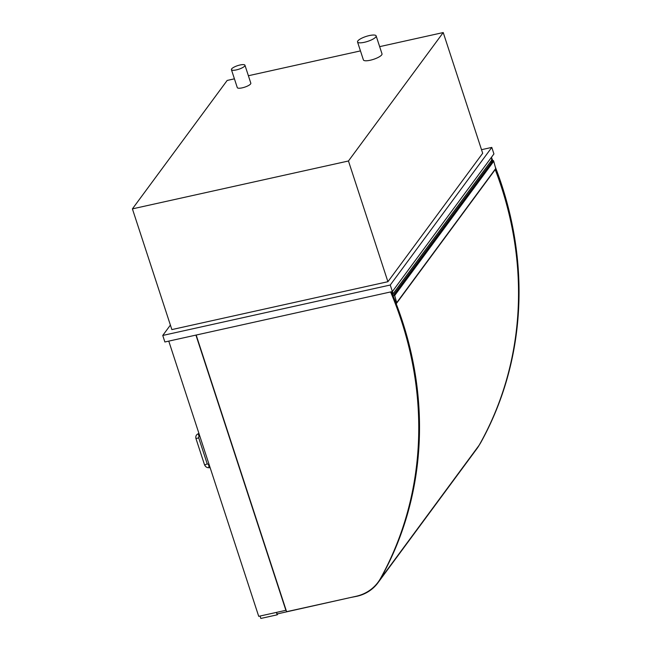 <?xml version="1.0" encoding="UTF-8"?>
<svg xmlns="http://www.w3.org/2000/svg" width="651" height="651" viewBox="0 0 651 651"><rect width="100%" height="100%" fill="white"/><g stroke="black" fill="none" stroke-linecap="round" stroke-linejoin="round"><path stroke-width="0.98" d="M239.999 65.002A7.12 1.88 -18.1 0 0 231.422 69.657A7.12 1.88 -18.1 0 0 236.386 69.893A7.12 1.88 -18.1 0 0 244.955 65.238A7.12 1.88 -18.1 0 0 239.999 65.002M244.955 65.238L250.822 83.182A7.12 1.88 161.9 0 1 242.253 87.836A7.12 1.88 161.9 0 1 237.29 87.608L231.422 69.657M369.32 35.569A9.789 2.588 -18.1 0 0 357.537 41.973A9.789 2.588 -18.1 0 0 364.357 42.299A9.789 2.588 -18.1 0 0 376.14 35.895A9.789 2.588 -18.1 0 0 369.32 35.569M376.14 35.895L382.007 53.838A9.789 2.588 161.9 0 1 370.224 60.242A9.789 2.588 161.9 0 1 363.404 59.916L357.537 41.973M348.456 160.992L132.405 208.881L171.864 329.593L387.906 281.704L348.456 160.992L443.225 32.55L482.684 153.27L387.906 281.704M132.405 208.881L227.175 80.439L234.425 78.828M248.389 75.736L360.451 50.9M379.655 46.644L443.225 32.55M168.764 341.116L258.716 616.334L285.887 610.312L195.927 335.094M481.512 149.689L491.798 147.411L390.25 285.024L162.75 335.452L170.391 325.093M162.75 335.452L164.882 341.978L392.382 291.55L390.25 285.024M491.798 147.411L493.93 153.937L392.382 291.55M196.171 335.037L286.595 611.696L355.999 596.316A43.78 39.581 -143.6 0 0 378.101 582.173A43.78 39.581 -143.6 0 0 380.64 578.226A363.746 328.893 -143.6 0 0 390.69 292.169A1.066 0.968 -143.6 0 0 390.567 291.949M391.373 291.77A363.746 328.893 36.4 0 1 381.177 577.494A43.78 39.581 36.4 0 1 378.646 581.441L378.101 582.173M478.851 445.626A43.78 39.581 -143.6 0 0 480.918 442.322A363.746 328.893 -143.6 0 0 495.265 166.884M492.791 160.642A363.746 328.893 -143.6 0 0 491.603 157.778M491.603 159.812A363.746 328.893 36.4 0 1 492.246 161.375M495.395 169.358A363.746 328.893 36.4 0 1 517.586 268.139M481.675 440.678A363.746 328.893 36.4 0 1 480.373 443.054L480.918 442.322M392.472 294.398A4.874 4.411 -143.6 0 0 392.447 291.469M491.464 157.282A4.874 4.411 -143.6 0 1 491.293 160.675L392.52 294.529M393.57 297.092L396.272 303.464A0.708 0.643 -143.6 0 0 396.695 302.707L394.482 294.813L393.871 294.691L394.091 295.635L393.09 295.912M491.961 161.765L490.17 162.197M396.597 303.244L495.614 169.048A0.708 0.643 -143.6 0 0 495.712 168.519L493.743 161.269L492.888 160.504L393.871 294.691M493.743 161.269L394.734 295.456M490.195 162.254L392.545 294.586M277.554 613.86L277.18 614.373L276.529 612.388M260.034 616.041L260.823 618.45L277.196 614.821L276.406 612.412M277.969 613.763L277.196 614.821M277.041 613.974L350.157 597.61M350.629 597.504L356.894 596.275A41.64 37.652 -143.6 0 0 377.922 582.824A41.64 37.652 -143.6 0 0 380.168 579.366A361.606 326.965 -143.6 0 0 394.376 299.11M495.224 169.585A361.606 326.965 36.4 0 1 479.185 445.178A41.64 37.652 36.4 0 1 476.939 448.637L377.922 582.824M380.64 578.226L381.177 577.494M495.712 168.519L396.695 302.707M493.499 160.626L394.482 294.813M380.168 579.366L479.185 445.178M198.962 433.525L198.775 433.566A1.424 0.48 77.5 0 0 198.718 435.446A1.424 0.48 77.5 0 0 199.393 436.349A1.424 0.48 77.5 0 0 199.507 436.268M198.775 433.566C196.35 434.388 195.414 436.064 195.967 438.595L198.628 437.863L198.791 436.723L199.857 436.243M195.967 438.595L204.495 464.692L205.488 464.741L207.197 463.805L198.669 437.708M204.495 464.692C205.472 466.987 207.181 467.979 209.63 467.67A1.424 0.48 -102.5 0 1 208.955 466.767A1.424 0.48 -102.5 0 1 208.89 464.977A1.424 0.48 -102.5 0 1 209.012 464.887L207.197 463.805M210.094 467.564L209.63 467.67"/></g></svg>
